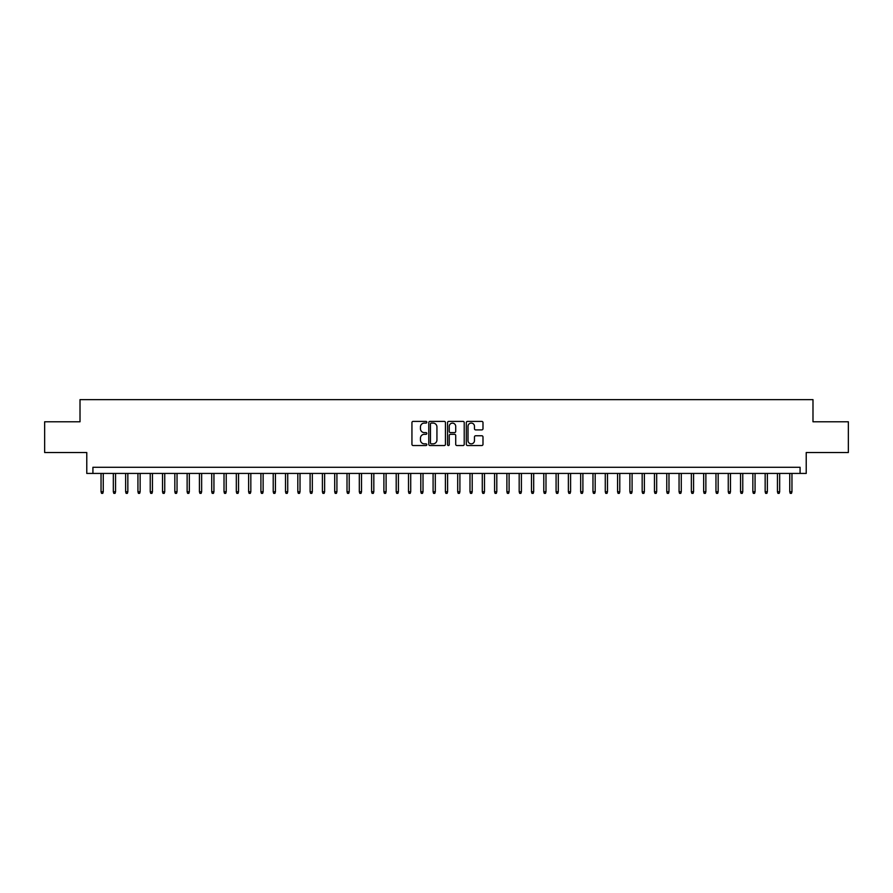 <?xml version="1.0" encoding="UTF-8"?>
<svg xmlns="http://www.w3.org/2000/svg" width="893" height="893" viewBox="0 0 893 893"><rect width="100%" height="100%" fill="white"/><g stroke="black" fill="none" stroke-linecap="round" stroke-linejoin="round"><path stroke-width="1.34" d="M426.821 422.233A0.848 0.848 0 0 0 425.983 421.396L413.146 421.396A1.206 1.206 0 0 0 411.941 422.601L411.941 444.323A1.206 1.206 0 0 0 413.146 445.54L425.983 445.54A0.848 0.848 0 0 0 426.821 444.692A0.848 0.848 0 0 0 425.983 443.843L424.32 443.843A3.862 3.862 0 0 1 420.458 439.981L420.458 438.173A3.862 3.862 0 0 1 424.32 434.311L425.983 434.311A0.848 0.848 0 0 0 426.821 433.462A0.848 0.848 0 0 0 425.983 432.614L424.32 432.614A3.862 3.862 0 0 1 420.458 428.752L420.458 426.943A3.862 3.862 0 0 1 424.32 423.081L425.983 423.081A0.848 0.848 0 0 0 426.821 422.233M481.785 429.901A1.206 1.206 0 0 0 482.99 428.696L482.99 422.601A1.206 1.206 0 0 0 481.785 421.396L467.53 421.396A1.206 1.206 0 0 0 466.325 422.601L466.325 444.323A1.206 1.206 0 0 0 467.53 445.54L481.785 445.54A1.206 1.206 0 0 0 482.99 444.323L482.99 436.967A1.206 1.206 0 0 0 481.785 435.762L475.679 435.762A1.206 1.206 0 0 0 474.473 436.967L474.473 440.617A3.226 3.226 0 0 1 471.247 443.843A3.226 3.226 0 0 1 468.021 440.617L468.021 426.307A3.226 3.226 0 0 1 471.247 423.081A3.226 3.226 0 0 1 474.473 426.307L474.473 428.696A1.206 1.206 0 0 0 475.679 429.901L481.785 429.901M800.083 473.435L806.223 473.435L806.223 452.528L848.35 452.528L848.35 421.775L812.987 421.775L812.987 399.64L80.013 399.64L80.013 421.775L44.65 421.775L44.65 452.528L86.777 452.528L86.777 473.435L800.083 473.435L800.083 467.285L92.917 467.285L92.917 473.435M445.44 422.601A1.206 1.206 0 0 0 444.234 421.396L429.991 421.396A1.206 1.206 0 0 0 428.785 422.601L428.785 444.323A1.206 1.206 0 0 0 429.991 445.54L444.234 445.54A1.206 1.206 0 0 0 445.44 444.323L445.44 422.601M448.766 421.396L463.009 421.396A1.206 1.206 0 0 1 464.215 422.601L464.215 444.323A1.206 1.206 0 0 1 463.009 445.54L456.915 445.54A1.206 1.206 0 0 1 455.709 444.323L455.709 435.516A1.206 1.206 0 0 0 454.492 434.311L450.452 434.311A1.206 1.206 0 0 0 449.246 435.516L449.246 444.692A0.848 0.848 0 0 1 448.398 445.54A0.848 0.848 0 0 1 447.56 444.692L447.56 422.601A1.206 1.206 0 0 1 448.766 421.396M431.319 423.081A0.848 0.848 0 0 0 430.471 423.929L430.471 442.995A0.848 0.848 0 0 0 431.319 443.843L433.072 443.843A3.862 3.862 0 0 0 436.934 439.981L436.934 426.943A3.862 3.862 0 0 0 433.072 423.081L431.319 423.081M455.709 426.374A3.226 3.226 0 0 0 452.472 423.137A3.226 3.226 0 0 0 449.246 426.374L449.246 431.408A1.206 1.206 0 0 0 450.452 432.614L454.492 432.614A1.206 1.206 0 0 0 455.709 431.408L455.709 426.374M103.253 491.753L102.762 493.36L101.534 493.36L101.043 491.753L103.253 491.753L103.253 473.435M101.043 491.753L101.043 473.435M115.554 491.753L115.063 493.36L113.824 493.36L113.333 491.753L115.554 491.753L115.554 473.435M113.333 491.753L113.333 473.435M127.844 491.753L127.353 493.36L126.125 493.36L125.634 491.753L127.844 491.753L127.844 473.435M125.634 491.753L125.634 473.435M140.145 491.753L139.654 493.36L138.426 493.36L137.935 491.753L140.145 491.753L140.145 473.435M137.935 491.753L137.935 473.435M152.446 491.753L151.955 493.36L150.727 493.36L150.236 491.753L152.446 491.753L152.446 473.435M150.236 491.753L150.236 473.435M164.747 491.753L164.256 493.36L163.017 493.36L162.526 491.753L164.747 491.753L164.747 473.435M162.526 491.753L162.526 473.435M177.037 491.753L176.546 493.36L175.318 493.36L174.827 491.753L177.037 491.753L177.037 473.435M174.827 491.753L174.827 473.435M189.338 491.753L188.847 493.36L187.619 493.36L187.128 491.753L189.338 491.753L189.338 473.435M187.128 491.753L187.128 473.435M201.639 491.753L201.148 493.36L199.92 493.36L199.429 491.753L201.639 491.753L201.639 473.435M199.429 491.753L199.429 473.435M213.94 491.753L213.449 493.36L212.21 493.36L211.719 491.753L213.94 491.753L213.94 473.435M211.719 491.753L211.719 473.435M226.23 491.753L225.739 493.36L224.511 493.36L224.02 491.753L226.23 491.753L226.23 473.435M224.02 491.753L224.02 473.435M238.531 491.753L238.04 493.36L236.812 493.36L236.321 491.753L238.531 491.753L238.531 473.435M236.321 491.753L236.321 473.435M250.833 491.753L250.341 493.36L249.114 493.36L248.622 491.753L250.833 491.753L250.833 473.435M248.622 491.753L248.622 473.435M263.134 491.753L262.642 493.36L261.415 493.36L260.912 491.753L263.134 491.753L263.134 473.435M260.912 491.753L260.912 473.435M275.435 491.753L274.932 493.36L273.704 493.36L273.213 491.753L275.435 491.753L275.435 473.435M273.213 491.753L273.213 473.435M287.725 491.753L287.233 493.36L286.006 493.36L285.514 491.753L287.725 491.753L287.725 473.435M285.514 491.753L285.514 473.435M300.026 491.753L299.535 493.36L298.307 493.36L297.815 491.753L300.026 491.753L300.026 473.435M297.815 491.753L297.815 473.435M312.327 491.753L311.836 493.36L310.608 493.36L310.105 491.753L312.327 491.753L312.327 473.435M310.105 491.753L310.105 473.435M324.628 491.753L324.126 493.36L322.898 493.36L322.406 491.753L324.628 491.753L324.628 473.435M322.406 491.753L322.406 473.435M336.918 491.753L336.427 493.36L335.199 493.36L334.708 491.753L336.918 491.753L336.918 473.435M334.708 491.753L334.708 473.435M349.219 491.753L348.728 493.36L347.5 493.36L347.009 491.753L349.219 491.753L349.219 473.435M347.009 491.753L347.009 473.435M361.52 491.753L361.029 493.36L359.801 493.36L359.31 491.753L361.52 491.753L361.52 473.435M359.31 491.753L359.31 473.435M373.821 491.753L373.33 493.36L372.091 493.36L371.6 491.753L373.821 491.753L373.821 473.435M371.6 491.753L371.6 473.435M386.111 491.753L385.62 493.36L384.392 493.36L383.901 491.753L386.111 491.753L386.111 473.435M383.901 491.753L383.901 473.435M398.412 491.753L397.921 493.36L396.693 493.36L396.202 491.753L398.412 491.753L398.412 473.435M396.202 491.753L396.202 473.435M410.713 491.753L410.222 493.36L408.994 493.36L408.503 491.753L410.713 491.753L410.713 473.435M408.503 491.753L408.503 473.435M423.014 491.753L422.523 493.36L421.284 493.36L420.793 491.753L423.014 491.753L423.014 473.435M420.793 491.753L420.793 473.435M435.304 491.753L434.813 493.36L433.585 493.36L433.094 491.753L435.304 491.753L435.304 473.435M433.094 491.753L433.094 473.435M447.605 491.753L447.114 493.36L445.886 493.36L445.395 491.753L447.605 491.753L447.605 473.435M445.395 491.753L445.395 473.435M459.906 491.753L459.415 493.36L458.187 493.36L457.696 491.753L459.906 491.753L459.906 473.435M457.696 491.753L457.696 473.435M472.207 491.753L471.716 493.36L470.477 493.36L469.986 491.753L472.207 491.753L472.207 473.435M469.986 491.753L469.986 473.435M484.497 491.753L484.006 493.36L482.778 493.36L482.287 491.753L484.497 491.753L484.497 473.435M482.287 491.753L482.287 473.435M496.798 491.753L496.307 493.36L495.079 493.36L494.588 491.753L496.798 491.753L496.798 473.435M494.588 491.753L494.588 473.435M509.099 491.753L508.608 493.36L507.38 493.36L506.889 491.753L509.099 491.753L509.099 473.435M506.889 491.753L506.889 473.435M521.4 491.753L520.909 493.36L519.67 493.36L519.179 491.753L521.4 491.753L521.4 473.435M519.179 491.753L519.179 473.435M533.69 491.753L533.199 493.36L531.971 493.36L531.48 491.753L533.69 491.753L533.69 473.435M531.48 491.753L531.48 473.435M545.991 491.753L545.5 493.36L544.272 493.36L543.781 491.753L545.991 491.753L545.991 473.435M543.781 491.753L543.781 473.435M558.292 491.753L557.801 493.36L556.573 493.36L556.082 491.753L558.292 491.753L558.292 473.435M556.082 491.753L556.082 473.435M570.594 491.753L570.102 493.36L568.874 493.36L568.372 491.753L570.594 491.753L570.594 473.435M568.372 491.753L568.372 473.435M582.895 491.753L582.392 493.36L581.164 493.36L580.673 491.753L582.895 491.753L582.895 473.435M580.673 491.753L580.673 473.435M595.185 491.753L594.693 493.36L593.465 493.36L592.974 491.753L595.185 491.753L595.185 473.435M592.974 491.753L592.974 473.435M607.486 491.753L606.994 493.36L605.767 493.36L605.275 491.753L607.486 491.753L607.486 473.435M605.275 491.753L605.275 473.435M619.787 491.753L619.295 493.36L618.068 493.36L617.565 491.753L619.787 491.753L619.787 473.435M617.565 491.753L617.565 473.435M632.088 491.753L631.585 493.36L630.358 493.36L629.866 491.753L632.088 491.753L632.088 473.435M629.866 491.753L629.866 473.435M644.378 491.753L643.886 493.36L642.659 493.36L642.167 491.753L644.378 491.753L644.378 473.435M642.167 491.753L642.167 473.435M656.679 491.753L656.188 493.36L654.96 493.36L654.469 491.753L656.679 491.753L656.679 473.435M654.469 491.753L654.469 473.435M668.98 491.753L668.489 493.36L667.261 493.36L666.77 491.753L668.98 491.753L668.98 473.435M666.77 491.753L666.77 473.435M681.281 491.753L680.79 493.36L679.551 493.36L679.06 491.753L681.281 491.753L681.281 473.435M679.06 491.753L679.06 473.435M693.571 491.753L693.08 493.36L691.852 493.36L691.361 491.753L693.571 491.753L693.571 473.435M691.361 491.753L691.361 473.435M705.872 491.753L705.381 493.36L704.153 493.36L703.662 491.753L705.872 491.753L705.872 473.435M703.662 491.753L703.662 473.435M718.173 491.753L717.682 493.36L716.454 493.36L715.963 491.753L718.173 491.753L718.173 473.435M715.963 491.753L715.963 473.435M730.474 491.753L729.983 493.36L728.744 493.36L728.253 491.753L730.474 491.753L730.474 473.435M728.253 491.753L728.253 473.435M742.764 491.753L742.273 493.36L741.045 493.36L740.554 491.753L742.764 491.753L742.764 473.435M740.554 491.753L740.554 473.435M755.065 491.753L754.574 493.36L753.346 493.36L752.855 491.753L755.065 491.753L755.065 473.435M752.855 491.753L752.855 473.435M767.366 491.753L766.875 493.36L765.647 493.36L765.156 491.753L767.366 491.753L767.366 473.435M765.156 491.753L765.156 473.435M779.667 491.753L779.176 493.36L777.937 493.36L777.446 491.753L779.667 491.753L779.667 473.435M777.446 491.753L777.446 473.435M791.957 491.753L791.466 493.36L790.238 493.36L789.747 491.753L791.957 491.753L791.957 473.435M789.747 491.753L789.747 473.435"/></g></svg>
